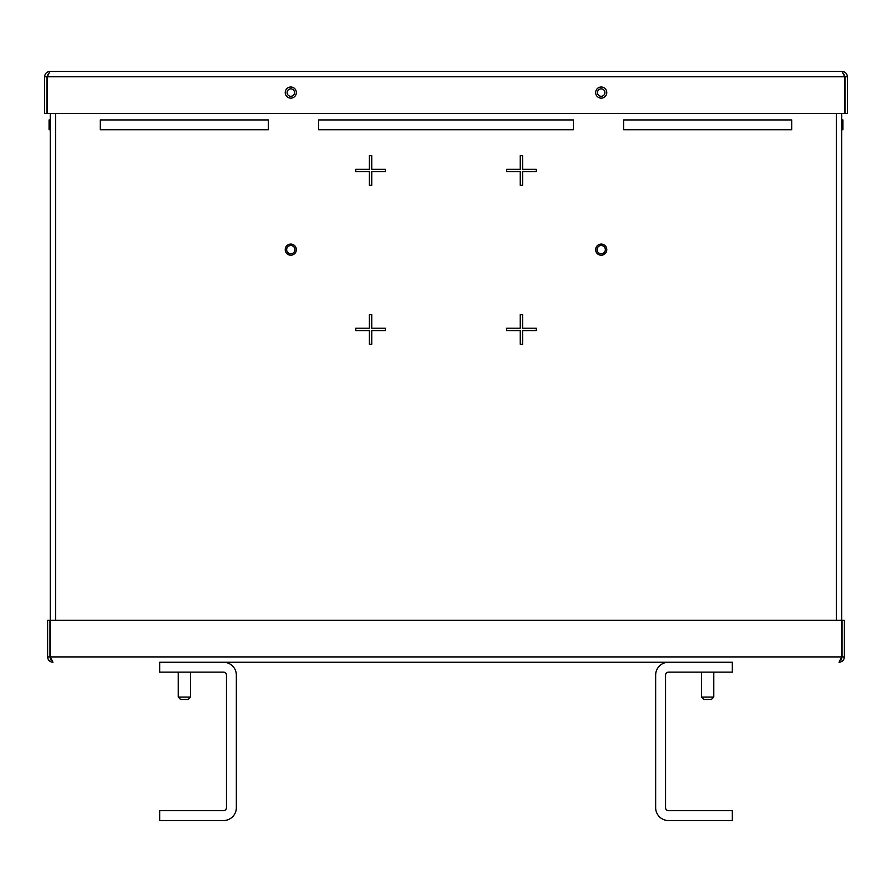 <?xml version="1.0" encoding="UTF-8"?>
<svg xmlns="http://www.w3.org/2000/svg" width="892" height="892" viewBox="0 0 892 892"><rect width="100%" height="100%" fill="white"/><g stroke="black" fill="none" stroke-linecap="round" stroke-linejoin="round"><path stroke-width="1.34" d="M296.356 249.649A5.564 5.564 0 0 1 290.792 255.212A5.564 5.564 0 0 1 285.228 249.649A5.564 5.564 0 0 1 290.792 244.085A5.564 5.564 0 0 1 296.356 249.649M606.772 249.649A5.564 5.564 0 0 1 601.208 255.212A5.564 5.564 0 0 1 595.644 249.649A5.564 5.564 0 0 1 601.208 244.085A5.564 5.564 0 0 1 606.772 249.649M294.505 92.578A3.713 3.713 0 0 1 290.792 96.291A3.713 3.713 0 0 1 287.079 92.578A3.713 3.713 0 0 1 290.792 88.865A3.713 3.713 0 0 1 294.505 92.578M604.921 92.578A3.713 3.713 0 0 1 601.208 96.291A3.713 3.713 0 0 1 597.495 92.578A3.713 3.713 0 0 1 601.208 88.865A3.713 3.713 0 0 1 604.921 92.578M50.253 119.941L50.253 113.395L50.253 119.941L49.071 119.941L49.071 129.719L50.253 129.719L50.253 658.162L50.253 200.834M840.732 659.879L841.747 659.879M51.268 659.879L50.253 659.879M522.612 330.575L522.612 344.234L520.248 344.234L520.248 330.575L506.589 330.575L506.589 328.211L520.248 328.211L520.248 314.553L522.612 314.553L522.612 328.211L536.27 328.211L536.27 330.575L522.612 330.575M355.73 328.211L369.388 328.211L369.388 314.553L371.752 314.553L371.752 328.211L385.411 328.211L385.411 330.575L371.752 330.575L371.752 344.234L369.388 344.234L369.388 330.575L355.73 330.575L355.73 328.211M522.612 171.688L522.612 185.335L520.248 185.335L520.248 171.688L506.589 171.688L506.589 169.313L520.248 169.313L520.248 155.654L522.612 155.654L522.612 169.313L536.27 169.313L536.27 171.688L522.612 171.688M355.73 169.313L369.388 169.313L369.388 155.654L371.752 155.654L371.752 169.313L385.411 169.313L385.411 171.688L371.752 171.688L371.752 185.335L369.388 185.335L369.388 171.688L355.73 171.688L355.73 169.313M50.253 113.395L50.253 658.162M100.283 129.719L268.369 129.719L268.369 119.941L100.283 119.941L100.283 129.719M623.631 129.719L791.717 129.719L791.717 119.941L623.631 119.941L623.631 129.719M841.747 658.162L841.747 113.395L841.747 119.941L842.929 119.941L842.929 129.719L841.747 129.719L841.747 658.162M318.634 129.719L573.366 129.719L573.366 119.941L318.634 119.941L318.634 129.719M50.253 189.706L50.253 129.719M715.005 662.254L176.995 662.254M191.836 662.254L700.164 662.254M841 659.155L842.026 656.913L844.389 656.913C844.077 660.147 842.304 661.931 839.06 662.254L841.747 656.913L50.253 656.913L52.94 662.254C49.707 661.942 47.923 660.158 47.611 656.913L47.611 620.308L49.974 620.308L49.974 656.913L51 659.155M47.611 656.913L49.974 656.913M50.253 656.913L50.253 620.308L841.747 620.308L841.747 656.913M844.389 656.913L844.389 620.308L842.026 620.308L842.026 656.913M294.929 249.649A4.137 4.137 0 0 1 290.792 253.785A4.137 4.137 0 0 1 286.655 249.649A4.137 4.137 0 0 1 290.792 245.512A4.137 4.137 0 0 1 294.929 249.649M605.345 249.649A4.137 4.137 0 0 1 601.208 253.785A4.137 4.137 0 0 1 597.071 249.649A4.137 4.137 0 0 1 601.208 245.512A4.137 4.137 0 0 1 605.345 249.649M226.457 675.11L226.457 807.684A2.966 2.966 0 0 1 223.491 810.65L159.679 810.65L159.679 820.551L223.491 820.551A12.867 12.867 0 0 0 236.347 807.684L236.347 675.11A12.867 12.867 0 0 0 223.491 662.254L159.679 662.254L159.679 672.144L223.491 672.144A2.966 2.966 0 0 1 226.457 675.11M665.543 807.684L665.543 675.11A2.966 2.966 0 0 1 668.509 672.144L732.321 672.144L732.321 662.254L668.509 662.254A12.867 12.867 0 0 0 655.653 675.11L655.653 807.684A12.867 12.867 0 0 0 668.509 820.551L732.321 820.551L732.321 810.65L668.509 810.65A2.966 2.966 0 0 1 665.543 807.684M285.228 92.578A5.564 5.564 0 0 0 290.792 98.142A5.564 5.564 0 0 0 296.356 92.578A5.564 5.564 0 0 0 290.792 87.015A5.564 5.564 0 0 0 285.228 92.578M595.644 92.578A5.564 5.564 0 0 0 601.208 98.142A5.564 5.564 0 0 0 606.772 92.578A5.564 5.564 0 0 0 601.208 87.015A5.564 5.564 0 0 0 595.644 92.578M47.99 74.549L46.964 76.79L44.6 76.79C44.912 73.545 46.685 71.773 49.93 71.449L47.243 76.79L844.757 76.79L842.07 71.449L49.93 71.449L842.07 71.449C845.304 71.761 847.077 73.545 847.4 76.79L845.036 76.79L844.01 74.549M844.757 76.79L844.757 113.395L47.243 113.395L47.577 75.753M844.088 74.772L844.423 75.764M46.964 76.79L46.964 113.395L44.6 113.395L44.6 76.79M845.036 76.79L845.036 113.395L847.4 113.395L847.4 76.79M178.233 697.087L190.587 697.087L190.587 672.144L190.587 697.087L188.212 699.462L180.608 699.462L178.233 697.087L178.233 672.144M713.767 697.087L711.392 699.462L703.788 699.462L701.413 697.087L701.413 672.144L701.413 697.087L713.767 697.087L713.767 672.144M836.417 620.308L836.417 113.395M55.583 113.395L55.583 620.308"/></g></svg>
